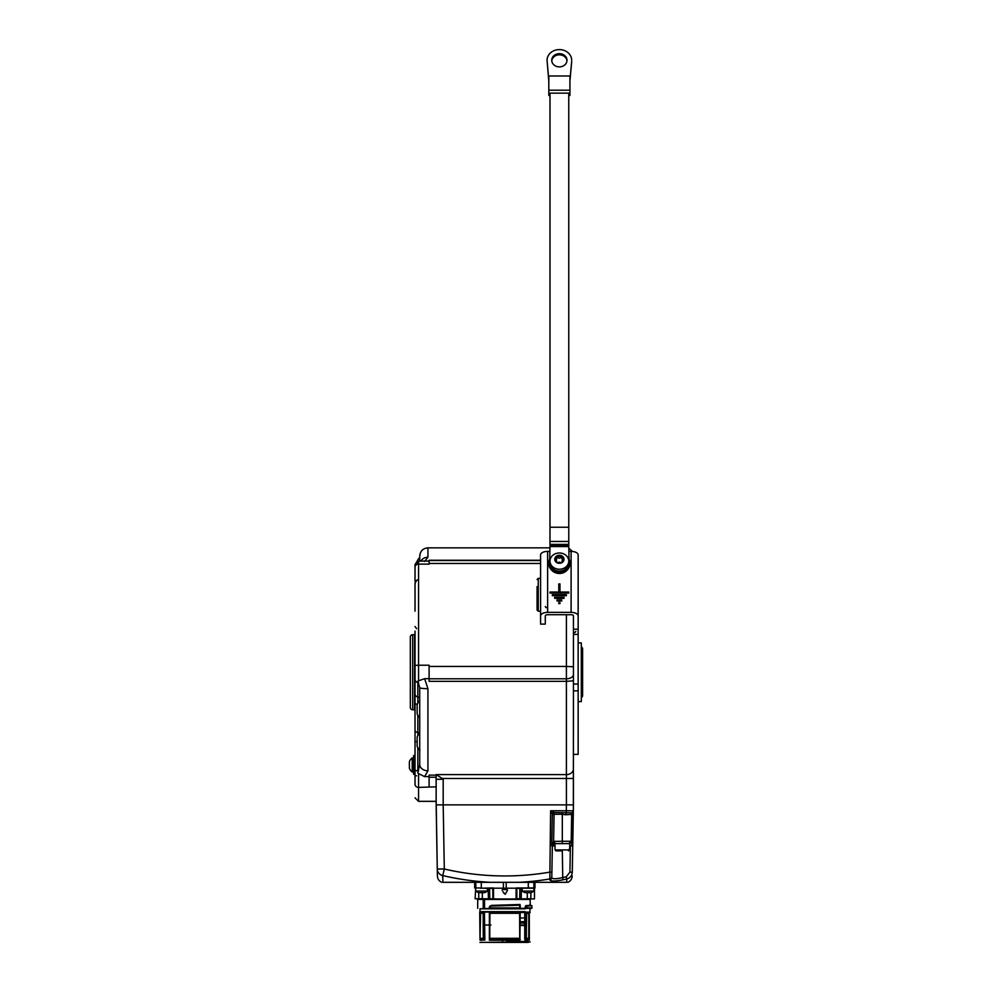 <?xml version="1.0" encoding="UTF-8"?>
<svg xmlns="http://www.w3.org/2000/svg" width="992" height="992" viewBox="0 0 992 992"><rect width="100%" height="100%" fill="white"/><g stroke="black" fill="none" stroke-linecap="round" stroke-linejoin="round"><path stroke-width="1.49" d="M526.603 906.738L525.227 906.936L525.363 908.362L526.169 908.362L527.037 905.882L530.15 905.175L525.648 905.746L524.929 908.362L519.758 908.362M484.493 898.975L489.899 898.975L483.216 899.446L483.216 907.903L484.567 907.903L484.567 899.446L530.15 899.446L530.236 905.361L525.847 905.634M527.174 906.142L525.648 905.746M524.929 908.362L526.169 908.362L526.541 906.936M490.098 908.362L519.659 908.362L490.197 908.362L489.738 906.874L491.114 906.068L519.771 905.225L519.659 908.362M525.227 908.833L479.979 908.833L489.515 908.362L489.378 906.911L491.139 905.832L519.634 905.002L519.895 908.126M529.331 912.082L530.15 912.491L528.674 912.119L529.889 912.07L530.088 908.362L526.727 908.362M504.804 905.436L519.87 905.225L519.969 904.493L491.35 905.386L489.378 906.911M520.18 908.362L519.982 905.2M492.491 898.975L516.497 898.975M519.25 898.975L520.279 898.975M521.048 898.975L528.872 898.975M477.698 908.362L477.698 899.446L483.216 899.446L483.538 898.74L530.15 899.446M522.164 888.41L521.42 888.41L521.184 898.975L519.696 898.975L519.858 888.41L516.844 888.41L516.844 898.74L534.254 898.975M516.683 898.975L492.925 898.975L492.751 888.41L487.432 888.41M489.589 888.187L489.75 898.74L492.925 898.975M528.674 898.975L525.227 898.975L528.674 898.975M527.236 906.118L531.91 905.671L531.91 907.903C529.678 908.734 535.742 908.226 526.157 908.362M475.701 888.41L475.106 898.74L482.67 898.975L477.735 898.975M480.934 898.975L480.054 898.975M479.359 898.975L482.397 898.975M482.633 898.975L484.381 898.975M505.982 892.936L506.751 891.622M503.626 892.936L505.213 894.288L502.857 891.622M505.213 894.288L507.507 890.295L507.11 889.588L507.507 890.295L507.11 889.588L502.498 889.588L502.088 890.295M534.006 888.187L531.067 888.187M533.894 882.31L533.894 887.952L528.314 887.952L533.746 888.187M520.006 888.187L522.164 888.187L522.164 891.052L533.907 891.052L533.907 888.187L492.59 888.187M533.659 888.187L528.29 888.187L528.314 882.31M519.56 888.187L517.44 888.187M522.164 891.052A9.387 9.387 0 0 0 525.214 892.676L530.856 892.676L530.856 898.74L527.273 898.74L527.273 892.676M533.907 891.052A9.387 9.387 0 0 1 530.856 892.676M519.324 882.31A273.643 273.594 180 0 0 549.828 878.974L549.816 879.854C550.56 881.38 554.888 881.38 562.786 879.854A277.227 277.177 180 0 0 566.792 878.974L566.73 882.31C568.317 882.31 568.317 882.31 566.73 882.31L490.284 882.31A273.643 273.594 180 0 1 442.754 875.576L442.878 882.31C441.291 882.31 441.291 882.31 442.878 882.31L503.39 882.31L503.403 888.187L506.193 888.187L506.205 882.31M480.165 888.187L492.999 888.187M481.405 888.187L492.987 887.952M488.424 898.975L488.188 888.41L482.943 888.187M492.168 888.187L490.048 888.187M487.432 888.187L487.432 891.052L475.701 891.052L475.701 888.187L474.672 887.952L475.937 888.187L475.701 882.31M572.334 869.004L573.45 804.859L571.367 804.859L573.45 804.859L573.351 810.774L572.508 812.522A2.344 2.344 0 0 0 571.677 814.283L571.206 841.278L568.85 843.584L570.549 843.051M566.271 876.754L566.792 878.974C570.152 877.982 571.987 875.725 572.285 872.179L569.929 872.179L566.271 876.754A274.908 274.871 0 0 1 562.303 877.635C555.917 879.135 552.408 879.135 551.788 877.635L552.346 845.891A2.344 2.344 0 0 1 554.268 843.622M549.816 879.854A2.344 2.294 1 0 0 551.788 877.635L551.887 872.179L549.543 872.179A266.798 266.761 0 0 1 444.304 869.004L443.188 804.859L436.145 804.859L566.42 804.859L566.308 810.762L550.61 810.762L552.321 814.271A2.344 1.513 134.9 0 1 554.094 812.522L550.61 810.762L549.828 878.974A2.344 2.282 -179 0 0 551.8 876.754L552.346 845.891L554.156 843.646L569.693 843.584L569.693 848.284L568.602 850.863L569.569 849.921L568.602 850.863L569.569 849.921L555.049 849.921L554.912 843.584L554.044 843.671M436.232 804.859L437.385 875.948C437.571 878.924 438.997 881.045 441.688 882.31M554.156 843.646L553.623 841.402L562.303 841.278L562.303 814.283L552.321 814.271L551.775 845.878L553.623 841.402L554.094 812.522L566.308 812.77L566.308 810.762L573.351 810.762L573.45 684.058L578.15 684.058L578.15 613.577M573.45 760.43L573.45 748.997M573.45 734.911L573.45 704.804M573.45 774.504L573.45 778.472L442.209 778.472L436.145 774.591L436.145 786.842L418.55 787.388L418.55 801.338L436.145 801.338L436.145 786.842M573.45 804.859L573.45 778.472L573.351 810.774L572.161 812.77L572.483 814.271L573.351 810.762L572.148 812.77L566.308 812.77L565.514 814.779L572.483 814.271L571.925 845.878L570.388 845.891L571.925 845.878L571.194 841.402L568.85 843.646M573.45 768.825A7.043 5.791 180 0 1 566.407 774.616L566.42 804.859L571.392 804.859M569.693 844.576L570.388 845.841L569.929 872.179M571.194 841.402L571.677 814.283M562.303 850.863L556.004 850.863L555.049 849.921L556.004 850.863L562.303 850.863L562.786 879.854M551.775 845.878L554.912 845.891M443.188 804.859L443.188 779.278L442.209 778.472M436.257 810.774L437.274 869.004L444.304 869.004L442.754 875.576A7.043 6.857 179 0 1 437.274 869.004L436.145 801.338M436.145 804.859L437.323 872.166M420.794 561.075A8.209 7.589 0 0 1 427.936 557.244L424.514 561.447M573.45 629.188L573.45 615.896A2.344 1.178 180 0 0 571.107 614.718L547.634 614.718A2.344 1.178 180 0 0 545.29 615.896L545.29 624.104L540.59 624.104L540.59 615.896A7.043 3.522 0 0 1 547.634 612.374L571.107 612.374A7.043 3.522 0 0 1 578.15 615.896L578.15 629.188L573.45 629.188L573.45 684.058M578.15 684.058L578.15 754.391L573.45 754.391M540.59 615.896L540.59 554.912A7.043 3.522 180 0 1 547.634 551.391L549.878 551.391M578.15 615.896L578.15 554.912A7.043 3.522 180 0 0 571.107 551.391L568.862 551.391M558.781 583.916L559.959 583.916L559.959 592.05L568.763 592.05L568.763 593.067L549.99 593.067L549.99 592.05L558.781 592.05L558.781 583.916M552.333 594.692L566.407 594.692L566.407 595.708L552.333 595.708L552.333 594.692M554.677 597.333L564.064 597.333L564.064 598.35L554.677 598.35L554.677 597.333M558.781 602.615L559.959 602.615L559.959 603.632L558.781 603.632L558.781 602.615M557.02 599.974L561.72 599.974L561.72 600.991L557.02 600.991L557.02 599.974M551.316 569.78A9.746 8.432 0 0 0 559.376 573.475A9.746 8.432 0 0 0 567.424 569.78M549.717 559.203L549.977 546.58L568.776 546.58L569.024 559.203M548.812 562.923L548.812 563.865A10.565 9.151 0 0 0 559.376 573.004A10.565 9.151 0 0 0 569.929 563.865L569.929 562.923A10.565 9.151 180 0 1 559.376 572.074A10.565 9.151 180 0 1 548.812 562.923A10.565 9.151 180 0 1 551.143 557.182M568.763 527.236L549.99 527.236L549.99 93.149L568.763 93.149L568.776 546.58M568.763 545.414L549.99 545.414L549.977 546.58M549.99 545.414L549.99 527.236M549.99 95.492L548.812 95.492L548.812 75.987L569.929 75.987L569.929 90.21L548.812 90.21M568.763 95.492L569.929 95.492L569.929 90.21M569.929 81.27L571.69 61.442L569.929 80.092M548.812 80.092L547.051 60.276L548.812 81.27M551.775 60.859A7.626 6.609 180 0 1 559.376 54.833A7.626 6.609 180 0 1 566.965 60.859M547.051 60.276A12.326 10.676 180 0 1 559.376 49.6A12.326 10.676 180 0 1 571.69 60.276M559.376 53.667A7.626 6.609 0 0 0 551.738 60.276A7.626 6.609 0 0 0 559.376 66.873A7.626 6.609 0 0 0 567.002 60.276A7.626 6.609 0 0 0 559.376 53.667M568.763 541.458L549.99 541.458M568.763 544.397L549.99 544.397M567.598 557.182A10.565 9.151 180 0 1 569.929 562.923M568.763 561.1L568.763 562.923A9.387 8.134 180 0 1 559.376 571.057A9.387 8.134 180 0 1 549.99 562.923L549.99 561.1A9.387 8.134 180 0 1 559.376 552.978A9.387 8.134 180 0 1 568.763 561.1A9.387 8.134 180 0 1 559.376 569.234A9.387 8.134 180 0 1 549.99 561.1M559.376 555.272A4.638 4.018 180 0 1 561.695 555.805A4.638 4.018 180 0 1 564.002 559.29A4.638 4.018 180 0 1 561.695 562.762A4.638 4.018 180 0 1 559.376 563.295A4.638 4.018 180 0 1 557.058 562.762A0.93 0.806 0 0 0 558.186 562.613A1.624 1.401 180 0 1 560.554 562.613A0.93 0.806 0 0 0 562.117 561.832A1.624 1.401 180 0 1 563.295 560.071A0.93 0.806 0 0 0 564.002 559.29L564.002 559.29A0.93 0.806 0 0 0 563.295 558.508A1.624 1.401 180 0 1 562.117 556.735A0.93 0.806 0 0 0 560.554 555.954A1.624 1.401 180 0 1 558.186 555.954A0.93 0.806 0 0 0 557.058 555.805A4.638 4.018 180 0 1 559.376 555.272M557.058 562.762A4.638 4.018 180 0 1 554.739 559.29A4.638 4.018 180 0 1 557.058 555.805A0.93 0.806 0 0 0 556.636 556.735A1.624 1.401 180 0 1 555.446 558.508A0.93 0.806 0 0 0 554.739 559.29L554.739 559.29A0.93 0.806 0 0 0 555.446 560.071A1.624 1.401 180 0 1 556.636 561.832A0.93 0.806 0 0 0 557.058 562.762M556.698 557.95A0.93 0.806 180 0 1 558.186 557.777A1.624 1.401 0 0 0 560.554 557.777A0.93 0.806 180 0 1 562.042 557.95M562.117 558.558A1.624 1.401 0 0 0 562.898 560.195M555.842 560.195A1.624 1.401 0 0 0 556.698 558.955L556.698 557.132M558.781 584.152L559.959 584.152M568.763 593.067L568.763 592.286L559.959 592.05M549.99 593.067L549.99 592.286L558.781 592.05M552.333 595.708L552.333 594.927L566.407 594.927L566.407 595.708M554.677 598.35L554.677 597.568L564.064 597.568L564.064 598.35M558.781 603.632L558.781 602.851L559.959 602.851L559.959 603.632M557.02 600.991L557.02 600.21L561.72 600.21L561.72 600.991M520.217 917.984L524.743 917.984M524.743 921.692L520.217 921.692M484.927 925.015L489.564 925.015M489.726 925.015L490.941 925.015M520.217 925.015L524.743 925.015M527.322 940.242L527.335 941.458L506.999 941.458L506.267 942.4L528.277 942.4L488.002 942.4M506.999 940.242L506.267 942.4M488.3 942.4L503.328 942.4L502.609 941.458M479.917 942.4L530.15 941.929L479.917 942.4M524.743 939.213L525.177 940.242L525.413 939.213L524.743 939.213L524.743 912.491L520.217 912.491L519.82 940.242L519.771 913.297M484.046 939.474L484.741 940.056L480.004 940.056L480.587 913.297L483.24 913.297L483.24 938.482L484.741 940.056M489.788 938.432L489.626 939.895L519.907 939.92L520.217 912.491L519.597 912.119L519.734 938.482L489.8 938.482L489.577 912.59L489.378 940.242L489.378 912.491L490.048 912.119L479.979 911.648L525.227 911.648M482.918 912.119L480.674 912.119M481.368 912.119L482.881 912.119M519.597 912.119L525.71 912.119L525.413 939.213L525.71 912.119M520.056 912.07L524.532 912.07M526.727 912.119L528.042 912.119M529.964 912.119L525.14 912.59M525.177 940.242L529.319 940.242L529.319 912.491L529.294 940.168M529.22 939.746L528.798 938.308L529.145 939.92L525.289 939.92L526.442 938.308L528.773 938.308L528.773 913.297L528.798 938.308L526.008 938.444M529.145 912.59L528.302 912.119L528.773 913.297L528.724 912.59L526.69 912.59L526.69 913.297L528.724 913.297M526.244 938.432L526.69 913.297M520.031 912.59L489.936 912.59L489.936 913.297L519.882 913.297M520.217 939.722L519.882 938.308L489.775 938.308L489.775 913.297M489.726 938.395L489.378 940.242L519.82 940.242M519.672 913.297L519.411 912.119L489.998 912.119M484.443 912.119L484.865 940.007M480.587 938.308L483.24 938.482L480.574 938.482M480.215 912.59L480.004 940.056L479.719 912.07M484.468 912.59L484.195 939.387L483.451 938.705M483.885 912.119L482.918 912.59L483.6 912.59L483.315 938.395M482.918 913.297L481.07 912.119M489.726 938.308L489.936 913.297M540.59 578.361L538.247 578.361L538.247 611.221L537.069 610.043L537.069 586.582M436.145 775.149L429.102 775.149L429.102 786.842M419.715 750.101L419.715 764.299A8.209 6.51 0 0 0 427.936 770.809L424.626 776.624L429.102 776.624M415.028 631.172L415.028 711.537M415.028 583.246L415.028 583.519C416.293 580.518 417.235 579.365 417.843 580.072M415.028 581.163L415.028 564.597L415.028 581.163M419.715 764.299L417.843 773.016L418.55 773.611L418.55 787.388A3.522 3.137 180 0 1 415.028 784.25L415.028 633.628M415.028 784.908L415.028 782.601M415.028 583.11L415.028 611.171L415.028 583.11M427.936 557.244L427.936 547.844C422.939 548.34 420.211 551.081 419.715 556.066L420.025 555.359M419.715 556.834L419.715 561.075M419.839 557.343A11.916 11.916 0 0 0 417.136 561.286L415.028 564.597L418.55 561.075L418.55 564.126A3.522 2.951 180 0 0 415.028 567.077M540.59 560.269L429.102 560.269L429.102 564.126L418.55 564.126L418.55 665.223L429.102 665.223L429.102 681.33L566.407 681.33L566.407 666.438L429.102 666.438M429.102 678.664L424.626 678.664L427.936 688.696A8.209 1.091 180 0 1 419.715 687.605L419.715 750.795M418.55 773.611L424.626 776.624M419.963 750.349A11.916 11.916 0 0 1 417.136 746.282L417.136 737.006A11.916 11.916 0 0 1 419.715 733.187L419.715 718.382M415.028 665.409L418.55 665.223L418.55 680.822L417.843 681.132L419.715 687.605L419.715 698.616M418.55 680.822L424.626 678.664M419.715 700.03L419.715 700.712A11.916 11.916 0 0 0 417.136 704.543L417.136 713.806A11.916 11.916 0 0 0 419.752 717.662L419.715 731.079M414.557 709.801L414.557 634.694L412.672 634.694L412.672 709.801L414.557 709.801M410.328 637.038L410.328 707.457L410.328 637.038A2.344 2.344 180 0 1 412.672 634.694M410.328 707.457A2.344 2.344 0 0 0 412.672 709.801M415.028 755.569L413.614 755.569L413.614 774.343L415.028 774.343M413.614 757.913L412.213 757.913L412.213 771.999L413.614 771.999M412.213 771.999A8.916 8.916 0 0 1 409.386 768.242L409.386 761.67A8.916 8.916 0 0 1 412.213 757.913M562.303 812.522L562.303 814.283L565.514 814.779M572.508 812.535A2.344 2.344 0 0 1 572.508 812.522L571.739 813.762M475.701 891.052A9.387 9.387 0 0 0 478.752 892.676L484.381 892.676A9.387 9.387 0 0 0 487.432 891.052M495.231 905.708L490.99 906.093M489.862 906.093L490.854 905.919M519.87 907.903L489.837 907.903L489.961 906.676M439.01 804.859L438.216 804.859L439.01 804.859M440.981 804.859L439.952 804.859M581.312 642.903L581.312 701.592L581.312 642.903L578.15 642.903M581.907 697.227A2.815 2.815 0 0 0 582.614 695.367L582.614 649.128A2.815 2.815 0 0 0 581.907 647.268M526.901 905.944L525.363 906.539L526.901 905.944M524.892 908.126L526.02 908.126M520.217 905.014L520.217 908.126M526.194 907.903L531.91 907.903M475.106 898.74L482.633 898.74M478.752 892.676L478.752 898.74L482.323 898.74L482.323 892.676M493.495 887.964L493.532 898.975M516.076 898.975L516.1 887.964M533.894 887.952L534.961 887.952L533.907 888.41M521.184 898.975L527.248 898.975M479.818 899.446L484.381 899.446M534.7 888.187L533.907 888.187L534.961 887.952L534.924 882.31L534.961 887.952M516.609 887.952L528.314 887.952M474.647 887.952L474.672 882.31L474.647 887.952M571.094 814.779L572.161 812.77M570.388 845.891L569.693 845.891M551.887 872.179L552.346 845.891M554.689 841.278L554.689 843.584M443.188 779.278L436.145 779.278M578.15 634.396L573.45 634.396M571.107 612.374L571.107 551.391M547.634 551.391L547.634 612.374M560.554 557.777L560.554 555.954M563.295 560.071L563.295 558.508M555.446 560.071L555.446 558.508M558.186 557.777L558.186 555.954M520.217 922.746L524.743 922.746M524.743 923.056L520.217 923.056M523.937 924.705L524.743 924.705M524.743 925.486L520.192 925.486M489.54 912.07L485.063 912.07M480.289 940.242L482.273 940.242M484.381 911.648L479.979 911.648L479.979 908.833L484.381 908.833M526.442 913.297L526.38 938.308M480.612 913.297L480.612 912.59L480.661 913.297M483.166 913.297L483.253 938.308M573.45 680.81L566.407 681.33L566.407 774.616L436.641 774.616M429.102 777.257L436.145 777.257M417.136 563.853A3.522 3.05 180 0 0 415.028 566.643M540.59 563.468L429.102 563.468M573.45 666.748L566.407 666.438L566.407 614.718M573.45 674.473A7.043 4.315 180 0 1 566.407 678.788L429.102 678.788M427.936 688.696L427.936 770.809M415.028 770.648L418.562 770.648M417.843 773.016L417.843 747.683M417.136 741.619L415.028 741.619M417.843 735.605L417.843 732.518A3.522 2.257 180 0 1 415.028 730.298M419.517 733.386A2.344 1.513 0 0 0 417.843 732.518L417.843 715.207M417.235 704.308A3.522 1.203 180 0 1 415.028 703.192M415.028 693.966A3.522 3.05 0 0 0 417.843 696.954A2.344 2.034 180 0 1 419.715 698.951M417.843 703.142L417.843 681.132M418.562 682.682L417.843 682.446A3.522 3.05 180 0 1 415.028 679.458M416.59 775.781L415.028 775.781M562.303 843.584L562.303 841.278L571.206 841.278M475.701 887.952L481.294 887.952L481.294 882.31M489.837 906.874L489.738 907.903M534.49 888.41L534.49 898.74M519.696 898.975L518.022 898.975M530.15 905.175L531.91 905.671M567.92 882.31C570.598 881.045 572.037 878.924 572.21 875.948M573.351 810.774L572.285 872.166M427.936 547.844L549.952 547.844M568.8 548.266L572.57 551.465M578.15 690.829L573.45 690.829M562.042 558.955L562.042 557.132M562.042 562.439L562.042 561.435M556.698 562.439L556.698 561.435M575.806 631.408C575.025 632.921 574.232 632.921 573.45 631.408M525.227 898.74L525.227 899.446M490.197 912.119L519.411 912.119M538.247 611.221L540.59 611.221M538.247 578.361L537.069 579.539M545.29 606.534C546.071 608.046 546.852 608.046 547.634 606.534M415.363 582.019L415.028 583.284M429.102 561.075L418.55 561.075M540.59 560.517L429.102 560.517M418.55 801.338L415.028 797.816M416.59 628.692L415.028 626.473M581.312 701.592L578.15 701.592"/></g></svg>
